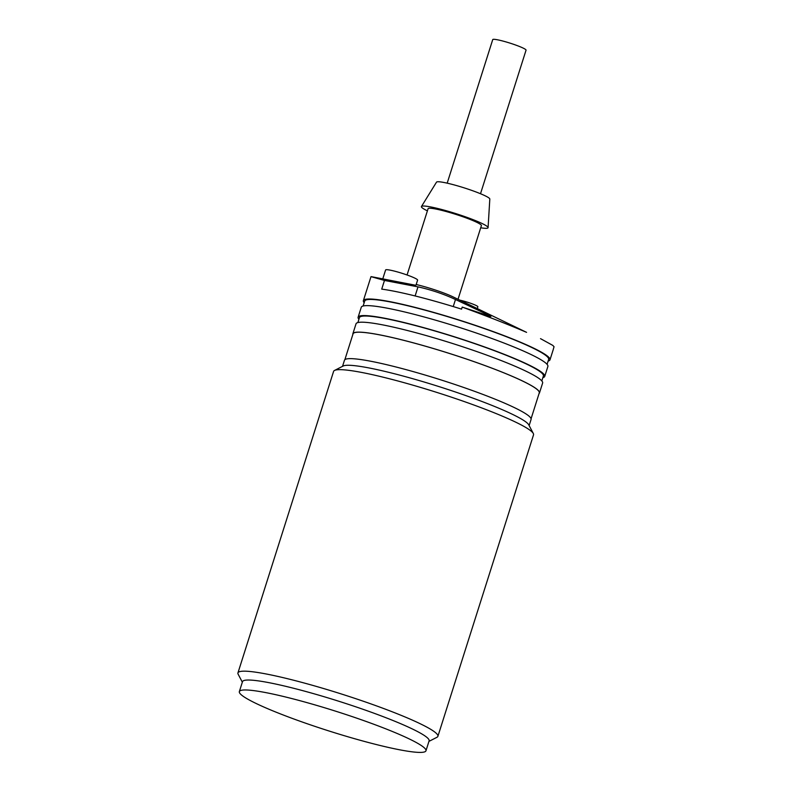 <?xml version="1.0" encoding="UTF-8"?>
<svg xmlns="http://www.w3.org/2000/svg" width="792" height="792" viewBox="0 0 792 792"><rect width="100%" height="100%" fill="white"/><g stroke="black" fill="none" stroke-linecap="round" stroke-linejoin="round"><path stroke-width="1.19" d="M529.135 425.552L531.066 419.463A97.881 10.445 -162.4 0 0 504.177 402.97A97.881 10.445 -162.4 0 0 403.762 369.013A97.881 10.445 -162.4 0 0 344.461 360.261L342.53 366.359M428.947 741.381L436.946 737.293A104.881 11.187 -162.4 0 0 437.887 736.332L533.531 434.828A104.881 11.187 -162.4 0 0 533.313 433.501L528.769 424.849A97.881 10.445 -162.4 0 0 502.069 409.603A97.881 10.445 -162.4 0 0 406.375 376.923A97.881 10.445 -162.4 0 0 343.233 365.993L334.531 370.448A104.881 11.187 -162.4 0 0 333.59 371.408L237.946 672.913A104.881 11.187 -162.4 0 0 238.154 674.239L242.342 682.189M533.313 433.501A104.881 11.187 -162.4 0 0 504.712 417.166A104.881 11.187 -162.4 0 0 402.188 382.15A104.881 11.187 -162.4 0 0 334.531 370.448M437.887 736.332A104.881 11.187 -162.4 0 0 409.068 718.671A104.881 11.187 -162.4 0 0 301.485 682.288A104.881 11.187 -162.4 0 0 237.946 672.913M425.967 750.786L429.115 740.847A97.881 10.445 -162.4 0 0 402.227 724.363A97.881 10.445 -162.4 0 0 301.811 690.406A97.881 10.445 -162.4 0 0 242.51 681.655L239.352 691.594A97.881 10.445 -162.4 0 0 266.251 708.078A97.881 10.445 -162.4 0 0 366.656 742.035A97.881 10.445 -162.4 0 0 425.967 750.786A97.881 10.445 -162.4 0 0 399.069 734.303A97.881 10.445 -162.4 0 0 298.653 700.346A97.881 10.445 -162.4 0 0 239.352 691.594M531.076 418.75L539.273 392.891A97.673 10.415 -162.4 0 0 512.444 376.438A97.673 10.415 -162.4 0 0 412.246 342.56A97.673 10.415 -162.4 0 0 353.064 333.818L344.867 359.677M539.065 393.545A97.881 10.445 -162.4 0 0 539.471 392.951A97.881 10.445 -162.4 0 0 512.582 376.467A97.881 10.445 -162.4 0 0 412.167 342.51A97.881 10.445 -162.4 0 0 352.866 333.759A97.881 10.445 -162.4 0 0 352.856 334.471M539.471 392.951L542.629 383.011A97.881 10.445 -162.4 0 0 515.731 366.528A97.881 10.445 -162.4 0 0 415.325 332.571A97.881 10.445 -162.4 0 0 356.024 323.819L352.866 333.759M357.885 322.562L359.449 317.612A96.485 10.296 17.6 0 1 363.894 316.038A96.485 10.296 17.6 0 1 467.339 341.144A96.485 10.296 17.6 0 1 543.401 375.962L541.827 380.912M542.866 377.645A97.881 10.445 -162.4 0 0 544.728 376.388A97.881 10.445 -162.4 0 0 517.839 359.905A97.881 10.445 -162.4 0 0 417.424 325.948A97.881 10.445 -162.4 0 0 358.123 317.196A97.881 10.445 -162.4 0 0 358.925 319.295M544.728 376.388L547.886 366.448A97.881 10.445 -162.4 0 0 520.987 349.955A97.881 10.445 -162.4 0 0 420.582 316.008A97.881 10.445 -162.4 0 0 361.271 307.256L358.123 317.196M363.142 305.999L364.706 301.049A96.485 10.296 17.6 0 1 369.151 299.475A96.485 10.296 17.6 0 1 472.596 324.581A96.485 10.296 17.6 0 1 548.648 359.4L547.084 364.35M548.123 361.073A97.881 10.445 -162.4 0 0 549.985 359.825A97.881 10.445 -162.4 0 0 523.096 343.332A97.881 10.445 -162.4 0 0 422.68 309.375A97.881 10.445 -162.4 0 0 363.38 300.623A97.881 10.445 -162.4 0 0 364.181 302.722M363.38 300.623L370.993 276.646L384.476 280.447L381.724 289.13A97.881 10.445 -162.4 0 1 461.558 309.147L462.211 307.088C487.1 316.196 508.553 324.621 526.571 332.353L452.776 296.752A27.968 2.98 -162.4 0 0 450.044 295.515A27.968 2.98 -162.4 0 0 416.196 284.516M540.52 338.649L552.836 345.421L554.053 346.757L553.4 348.817A97.881 10.445 -162.4 0 1 553.351 349.223L549.985 359.825M407.058 274.982L428.076 208.722A27.968 2.98 17.6 0 1 445.025 211.216A27.968 2.98 17.6 0 1 473.715 220.918A27.968 2.98 17.6 0 1 481.397 225.631L458.033 299.267M421.453 206.514L436.521 182.14A27.968 2.98 17.6 0 1 453.767 184.803A27.968 2.98 17.6 0 1 482.12 194.416A27.968 2.98 17.6 0 1 489.812 199.049L488.08 227.65A34.957 3.732 -162.4 0 0 478.457 221.859A34.957 3.732 -162.4 0 0 443.015 209.84A34.957 3.732 -162.4 0 0 421.453 206.514A34.957 3.732 -162.4 0 0 427.403 210.85M488.169 315.632L488.357 315.028L455.479 299.515C443.748 294.03 431.254 289.813 418.008 286.862L384.476 280.447M462.211 307.088L487.783 315.493C491.743 316.909 491.931 316.75 488.357 315.028C491.931 316.75 491.743 316.909 487.783 315.493M480.714 227.769A34.957 3.732 -162.4 0 0 488.08 227.65M447.183 183.16L492.733 39.6A17.483 1.861 17.6 0 1 503.316 41.164A17.483 1.861 17.6 0 1 521.245 47.223A17.483 1.861 17.6 0 1 526.046 50.173L480.506 193.733M459.994 300.198A11.187 1.198 17.6 0 1 471.666 303.643A11.187 1.198 17.6 0 1 477.873 306.761L477.328 308.474M371.408 276.675L415.265 285.189L416.008 285.11L417.592 280.111A16.78 1.792 17.6 0 0 408.019 275.329A16.78 1.792 17.6 0 0 390.347 270.181A16.78 1.792 17.6 0 0 385.605 269.963L382.853 278.626M415.127 295.951L418.008 286.862M453.242 306.573L455.479 299.515"/></g></svg>
